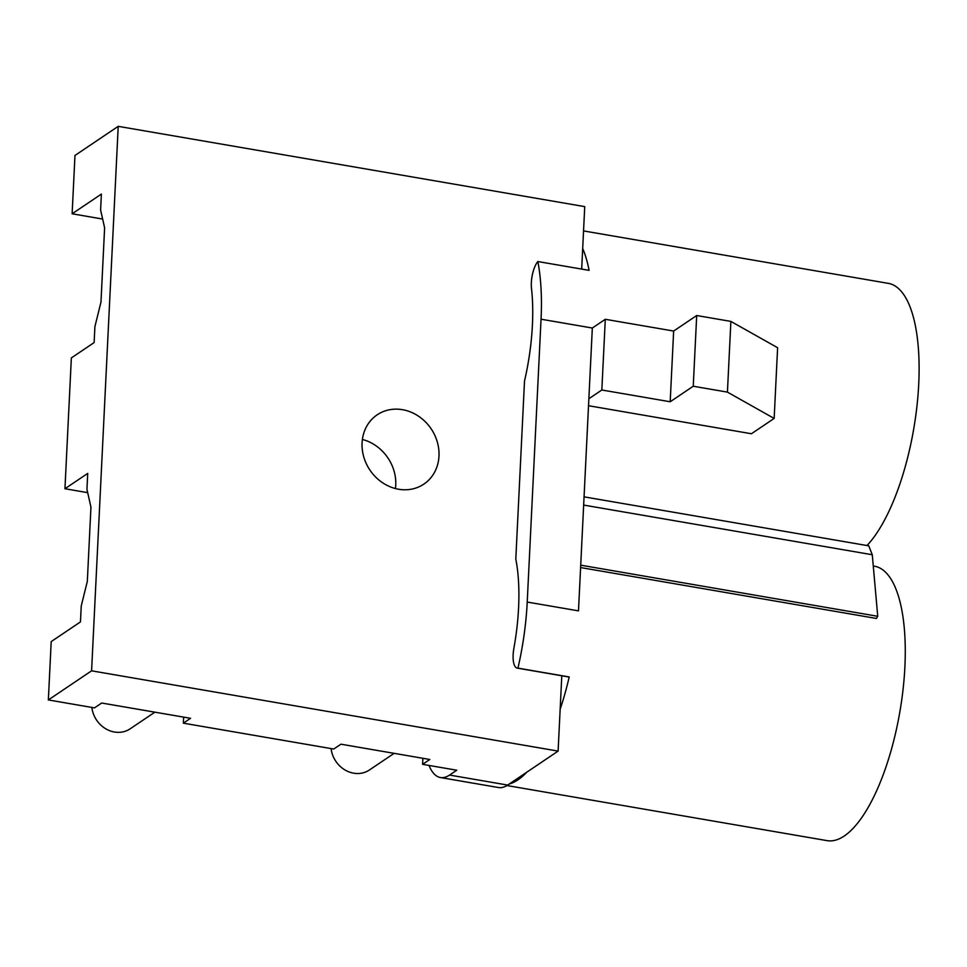 <?xml version="1.0" encoding="UTF-8"?>
<svg xmlns="http://www.w3.org/2000/svg" width="967" height="967" viewBox="0 0 967 967"><rect width="100%" height="100%" fill="white"/><g stroke="black" fill="none" stroke-linecap="round" stroke-linejoin="round"><path stroke-width="1.45" d="M588.516 405.717L751.419 433.748L774.156 418.433L777.613 347.721L730.883 321.407L696.699 315.52L673.648 331.052L605.294 319.291L592.324 328.031L578.484 610.866L527.22 602.054A139.248 49.764 -80.2 0 1 517.949 668.124L569.212 676.948A18.566 6.636 99.8 0 1 568.463 676.936L517.2 668.112A18.566 6.636 -80.2 0 0 517.949 668.124M402.477 409.682A41.774 36.915 -124 0 1 437.314 442.004A41.774 36.915 -124 0 1 423.872 484.104A41.774 36.915 -124 0 1 398.585 489.229A41.774 36.915 -124 0 1 363.761 456.907A41.774 36.915 -124 0 1 377.203 414.807A41.774 36.915 -124 0 1 402.477 409.682M91.587 670.82L118.216 126.339L74.979 155.457L72.126 213.792L101.378 194.089L100.604 210.008L104.617 227.825L100.979 302.067L94.899 326.677L94.125 342.584L71.353 357.923L64.946 488.734L87.719 473.407L86.945 489.314L90.946 507.131L87.32 581.372L81.24 605.983L80.466 621.902L51.203 641.592L48.35 699.939L91.587 670.82L558.104 751.105L561.791 675.788M517.2 668.112A18.566 6.636 -80.2 0 1 513.888 648.265A116.971 41.799 99.8 0 0 515.798 559.095L524.513 380.986A116.971 41.799 99.8 0 0 531.487 288.408A18.566 6.636 -80.2 0 1 537.833 261.537L589.096 270.361A139.248 49.764 -80.2 0 0 582.69 248.459L584.733 206.624L118.216 126.339M581.687 269.08L582.69 248.459M429.01 765.441A74.266 26.544 -80.2 0 0 440.42 777.541L498.525 787.537A74.266 26.544 99.8 0 0 507.663 785.071L558.104 751.105M560.147 709.27A139.248 49.764 -80.2 0 0 569.212 676.948M537.833 261.537A139.248 49.764 -80.2 0 1 541.049 319.207L527.22 602.054M509.246 784.007A139.248 49.764 -80.2 0 0 526.834 772.162M873.261 565.997L874.446 566.203A139.248 49.764 99.8 0 1 904.882 667.037A139.248 49.764 99.8 0 1 827.22 840.661L506.926 785.542M583.548 230.92L888.274 283.355A139.248 49.764 99.8 0 1 917.985 395.37A139.248 49.764 99.8 0 1 867 545.533M605.294 319.291L601.837 390.003L670.191 401.764L693.242 386.232L727.426 392.118L774.156 418.433M588.855 398.73L601.837 390.003M673.648 331.052L670.191 401.764M696.699 315.52L693.242 386.232M730.883 321.407L727.426 392.118M580.599 567.556L876.416 618.457L877.734 616.293L580.72 565.175M395.443 488.553A41.774 36.915 56 0 0 362.395 439.465M64.946 488.734L87.695 492.65M394.125 753.341L369.382 769.998A25.988 22.966 -124 0 1 345.545 770.288A25.988 22.966 -124 0 1 331.089 748.591M154.877 712.171L130.146 728.828A25.988 22.966 -124 0 1 114.42 732.019A25.988 22.966 -124 0 1 91.853 707.421M48.35 699.939L94.488 707.88L101.692 703.021L190.559 718.312L183.355 723.171L183.645 717.127M183.355 723.171L333.724 749.038L340.94 744.191L429.795 759.482L422.591 764.329L422.881 758.297M422.591 764.329L456.762 770.216L449.558 775.063A74.266 26.544 -80.2 0 1 440.42 777.541M72.126 213.792L102.635 219.05M583.657 505.076L872.27 554.744L877.734 616.293M584.056 496.845L868.753 545.835L872.27 554.744M541.049 319.207L592.324 328.031M507.663 785.071L449.558 775.063"/></g></svg>
